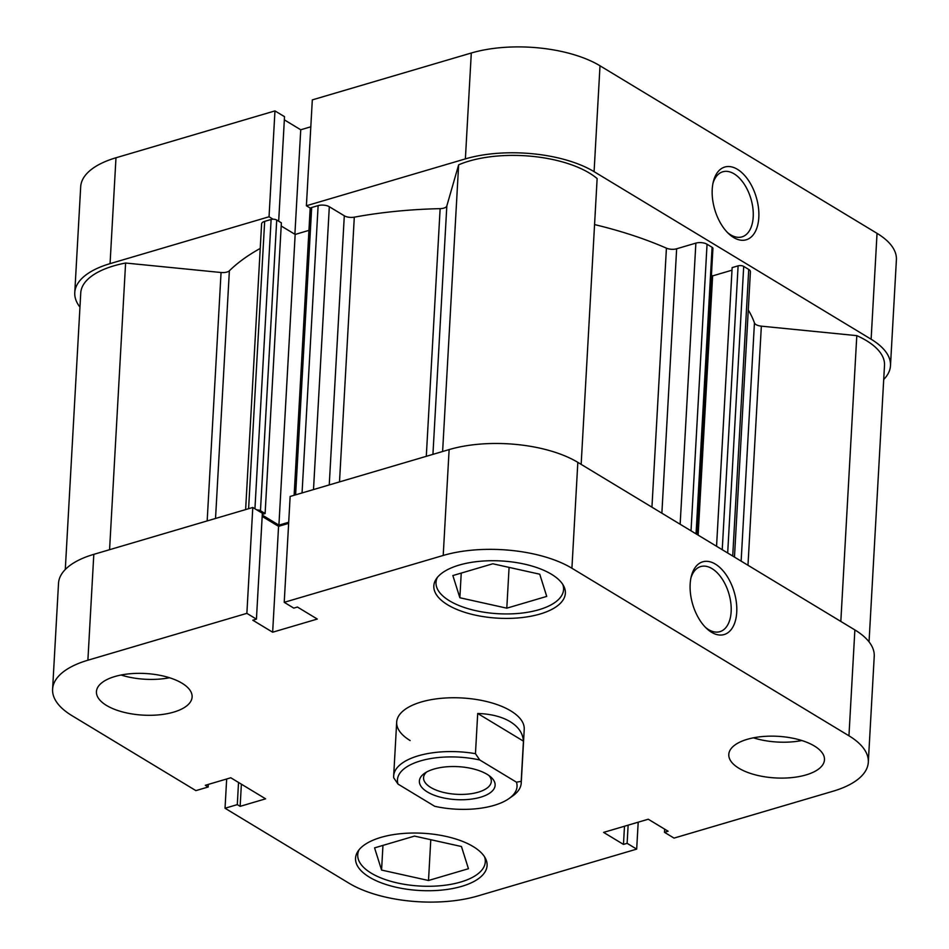 <?xml version="1.0" encoding="UTF-8"?>
<svg xmlns="http://www.w3.org/2000/svg" width="949" height="949" viewBox="0 0 949 949"><rect width="100%" height="100%" fill="white"/><g stroke="black" fill="none" stroke-linecap="round" stroke-linejoin="round"><path stroke-width="1.42" d="M581.156 464.381L597.135 178.578A85.837 37.355 -176.8 0 0 589.376 173.062A85.837 37.355 -176.8 0 0 458.64 164.829L446.825 205.933L432.934 454.357M442.614 451.51L458.64 164.829M869.047 641.868L884.504 365.341A85.837 37.355 -176.8 0 0 866.413 340.62A85.837 37.355 -176.8 0 0 856.805 335.638L761.347 326.159L747.978 565.272M840.826 621.429L856.805 335.638M651.939 507.181L666.423 248.163A275.471 119.871 -176.8 0 0 594.56 224.581M741.133 561.132L754.443 322.933A275.471 119.871 -176.8 0 0 748.275 309.967M260.228 248.424A275.471 119.871 -176.8 0 0 229.373 270.785L215.53 518.462M426.291 456.315L440.134 208.65A275.471 119.871 -176.8 0 0 354.297 217.167L339.505 481.914M288.698 522.247L278.911 525.141L262.244 515.07M262.292 514.382L265.115 513.539L260.465 510.728A3.998 1.732 -176.8 0 0 256.811 509.91M722.236 549.708L738.108 265.85L732.142 267.606L716.554 546.268M738.108 265.85A3.998 1.732 3.2 0 1 743.708 266.396L748.737 269.445A7.983 3.476 3.2 0 1 750.41 271.734L734.467 557.099M754.443 322.933A7.983 3.476 -176.8 0 0 761.347 326.159M207.167 520.93L221.058 272.505L125.6 263.027A85.837 37.355 -176.8 0 0 80.748 292.956L65.291 569.495M221.058 272.505A7.983 3.476 -176.8 0 0 229.373 270.785M245.625 509.589L261.604 223.893A7.983 3.476 3.2 0 1 264.664 221.366L248.602 508.711M254.937 508.771L271.117 219.468L264.664 221.366M271.117 219.468A3.998 1.732 3.2 0 1 276.717 220.026L260.465 510.728M265.115 513.539L281.367 222.849L276.717 220.026M308.935 230.382L295.163 234.439L281.189 225.992M294.131 495.283L310.145 208.768A3.998 1.732 3.2 0 1 311.675 207.511L318.129 205.613A7.983 3.476 3.2 0 1 329.315 206.728L344.297 215.779A7.983 3.476 -176.8 0 0 354.297 217.167M440.134 208.65A7.983 3.476 -176.8 0 0 446.825 205.933M666.423 248.163A7.983 3.476 -176.8 0 0 676.649 248.78L661.868 513.195M680.148 524.239L695.866 243.122L676.649 248.78M695.866 243.122A7.983 3.476 3.2 0 1 707.052 244.237L691.026 530.835M696.056 533.872L712.082 247.274L707.052 244.237M712.082 247.274A3.998 1.732 3.2 0 1 712.924 248.424L696.934 534.394M731.987 270.18L712.628 275.898L711.43 275.163M109.574 549.696L125.6 263.027M278.911 525.141L295.163 234.439M698.132 535.129L712.628 275.898M712.225 189.326A37.924 21.649 -106.4 0 1 713.375 181.508A37.924 21.649 -106.4 0 1 740.244 171.283A37.924 21.649 -106.4 0 1 758.809 217.499A37.924 21.649 -106.4 0 1 728.796 233.822A37.924 21.649 -106.4 0 1 712.225 189.326M727.563 232.6A33.939 19.371 73.6 0 0 741.976 236.882A33.939 19.371 73.6 0 0 753.209 216.941A33.939 19.371 73.6 0 0 743.969 183.762A33.939 19.371 73.6 0 0 722.782 171.781A33.939 19.371 73.6 0 0 712.996 183.204M269.042 216.775L274.961 110.903L115.98 157.771L110.06 263.644L269.042 216.775L273.063 219.207M883.709 379.505A91.828 39.953 -176.8 0 0 890.482 365.673A91.828 39.953 -176.8 0 0 871.123 339.22L877.042 233.347A91.828 39.953 3.2 0 1 896.402 259.801L890.482 365.673M594.086 171.662A91.828 39.953 -176.8 0 0 465.378 158.886L306.397 205.755L312.316 99.882L471.297 53.014A91.828 39.953 3.2 0 1 600.005 65.789L594.086 171.662L871.123 339.22M306.397 205.755L310.418 208.187M110.06 263.644A91.828 39.953 -176.8 0 0 74.769 292.624A91.828 39.953 -176.8 0 0 79.953 307.132M74.769 292.624L80.689 186.751A91.828 39.953 3.2 0 1 115.98 157.771M278.674 221.212L284.522 116.68L274.961 110.903M310.809 126.798L300.738 129.776L284.344 119.859M600.005 65.789L877.042 233.347M294.89 234.273L300.738 129.776M562.804 584.465A63.88 27.794 3.2 0 1 563.576 589.543A63.88 27.794 3.2 0 1 519.803 613.303A63.88 27.794 3.2 0 1 449.482 600.812A63.88 27.794 3.2 0 1 436.018 582.413A63.88 27.794 3.2 0 1 437.347 577.455M484.524 856.781A63.88 27.794 3.2 0 1 485.295 861.858A63.88 27.794 3.2 0 1 441.522 885.631A63.88 27.794 3.2 0 1 371.201 873.127A63.88 27.794 3.2 0 1 357.737 854.729A63.88 27.794 3.2 0 1 359.066 849.77M182.006 683.197A47.913 20.842 -176.8 0 0 129.266 673.826A47.913 20.842 -176.8 0 0 96.442 691.655A47.913 20.842 -176.8 0 0 106.537 705.451A47.913 20.842 -176.8 0 0 159.278 714.822A47.913 20.842 -176.8 0 0 192.113 697.005A47.913 20.842 -176.8 0 0 182.006 683.197M814.372 745.997A47.913 20.842 -176.8 0 0 761.632 736.626A47.913 20.842 -176.8 0 0 728.796 754.443A47.913 20.842 -176.8 0 0 738.903 768.251A47.913 20.842 -176.8 0 0 791.632 777.622A47.913 20.842 -176.8 0 0 824.467 759.793A47.913 20.842 -176.8 0 0 814.372 745.997M736.732 612.271A37.924 21.649 -106.4 0 1 706.732 628.594A37.924 21.649 -106.4 0 1 690.16 584.098A37.924 21.649 -106.4 0 1 691.311 576.28A37.924 21.649 -106.4 0 1 718.168 566.055A37.924 21.649 -106.4 0 1 736.732 612.271M705.487 627.384A33.939 19.371 73.6 0 0 719.9 631.666A33.939 19.371 73.6 0 0 731.145 611.714A33.939 19.371 73.6 0 0 721.892 578.546A33.939 19.371 73.6 0 0 700.706 566.565A33.939 19.371 73.6 0 0 690.919 577.977M551.476 574.264A65.872 28.66 -176.8 0 0 478.972 561.381A65.872 28.66 -176.8 0 0 433.823 585.889A65.872 28.66 -176.8 0 0 447.714 604.857A65.872 28.66 -176.8 0 0 520.23 617.752A65.872 28.66 -176.8 0 0 565.367 593.244A65.872 28.66 -176.8 0 0 551.476 574.264M473.195 846.579A65.872 28.66 -176.8 0 0 400.68 833.697A65.872 28.66 -176.8 0 0 355.543 858.204A65.872 28.66 -176.8 0 0 369.434 877.184A65.872 28.66 -176.8 0 0 441.937 890.067A65.872 28.66 -176.8 0 0 487.086 865.559A65.872 28.66 -176.8 0 0 473.195 846.579M475.461 753.672L479.779 759.995A59.882 26.062 -176.8 0 0 420.466 760.908A59.882 26.062 -176.8 0 0 398.022 784.099L393.705 777.777A63.88 27.794 3.2 0 1 393.669 775.985A63.88 27.794 3.2 0 1 475.461 753.672L477.703 713.482C490.87 713.909 501.689 716.637 510.159 721.655C518.462 726.78 522.887 733.28 523.433 741.133L521.191 781.335A63.88 27.794 3.2 0 1 521.226 783.127L524.228 729.295A63.88 27.794 -176.8 0 0 510.764 710.884A63.88 27.794 -176.8 0 0 440.455 698.393A63.88 27.794 -176.8 0 0 396.682 722.153A63.88 27.794 -176.8 0 0 410.146 740.552M87.889 660.219A91.828 39.953 -176.8 0 0 52.598 689.199L58.518 583.327A91.828 39.953 3.2 0 1 93.809 554.346L87.889 660.219L246.87 613.351L256.432 619.128L252.79 620.207L272.648 632.212L317.298 619.056L297.44 607.04L293.787 608.119L284.226 602.33L290.145 496.457L449.126 449.589A91.828 39.953 3.2 0 1 577.834 462.365L571.915 568.237A91.828 39.953 -176.8 0 0 443.207 555.462L449.126 449.589M284.226 602.33L443.207 555.462M638.191 822.202L636.684 849.118L477.703 895.986A91.828 39.953 -176.8 0 1 348.995 883.211L225.032 808.24L237.297 804.622L240.144 806.342L265.613 798.833L230.797 777.777L205.328 785.286L208.175 787.006L195.909 790.624L71.958 715.653A91.828 39.953 -176.8 0 1 52.598 689.199M664.656 829.141L664.478 832.32L674.039 838.097L833.02 791.229A91.828 39.953 -176.8 0 0 868.311 762.249A91.828 39.953 -176.8 0 0 848.952 735.795L854.871 629.922L577.834 462.365M854.871 629.922A91.828 39.953 3.2 0 1 874.231 656.376L868.311 762.249M93.809 554.346L252.79 507.478L262.351 513.255L256.432 619.128M262.173 516.434L278.567 526.339L288.638 523.374M664.478 832.32L668.12 831.241L648.262 819.224L603.611 832.392L623.469 844.408L627.123 843.329L636.684 849.118M848.952 735.795L571.915 568.237M252.79 507.478L246.87 613.351M226.669 778.987L225.032 808.24M628.131 825.167L627.123 843.329M624.489 826.235L623.469 844.408M208.317 784.408L208.175 787.006M241.378 784.171L240.144 806.342M238.531 782.451L237.297 804.622M278.567 526.339L272.648 632.212M753.399 737.824A47.913 20.842 -176.8 0 0 801.869 740.528M121.045 675.024A47.913 20.842 -176.8 0 0 169.515 677.74M374.57 847.872L414.511 836.093L461.451 846.52L468.45 868.715L428.509 880.494L381.569 870.067L374.57 847.872M381.569 870.067L382.957 845.405M428.509 880.494L430.787 839.711M459.862 597.751L452.863 575.557L492.804 563.777L539.744 574.204L546.731 596.399L506.802 608.179L459.862 597.751L461.238 573.077M506.802 608.179L509.079 567.395M480.538 797.231A37.924 16.501 3.2 0 1 432.305 794.455A37.924 16.501 3.2 0 1 424.535 773.328A37.924 16.501 3.2 0 1 433.954 769.058A37.924 16.501 3.2 0 1 490.847 777.029A37.924 16.501 3.2 0 1 480.538 797.231M426.564 772.059A33.939 14.769 -176.8 0 0 423.562 777.658A33.939 14.769 -176.8 0 0 442.198 792.071A33.939 14.769 -176.8 0 0 478.284 792.166A33.939 14.769 -176.8 0 0 491.321 781.454A33.939 14.769 -176.8 0 0 488.96 775.547M521.226 783.127A63.88 27.794 3.2 0 1 512.531 796.092L508.889 798.643A59.882 26.062 -176.8 0 0 516.47 782.19L521.191 781.335M398.022 784.099L434.713 806.294A59.882 26.062 -176.8 0 0 508.889 798.643M479.779 759.995L516.47 782.19M477.703 713.482L523.433 741.133M329.244 484.927L344.297 215.779M329.315 206.728L313.502 489.577M311.675 207.511L295.613 494.844M302.055 492.946L318.129 205.613M743.708 266.396L727.681 552.994M732.711 556.031L748.737 269.445M465.378 158.886L471.297 53.014M563.576 589.543L563.765 586.138M485.295 861.858L485.485 858.454M357.737 854.729L357.927 851.324M436.018 582.413L436.208 579.009M396.682 722.153L393.669 775.985"/></g></svg>
